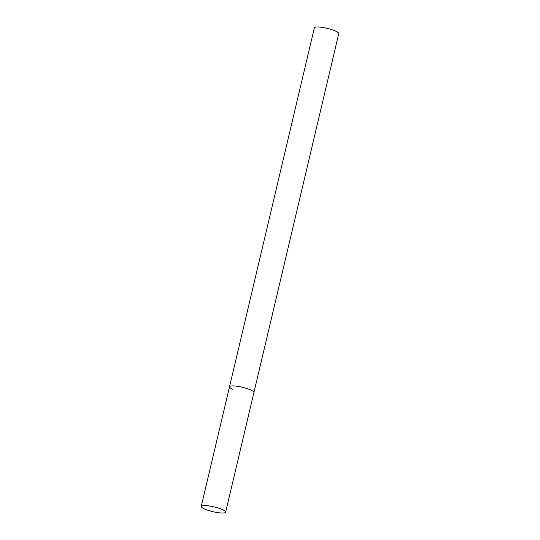 <?xml version="1.0" encoding="UTF-8"?>
<svg xmlns="http://www.w3.org/2000/svg" width="540" height="540" viewBox="0 0 540 540"><rect width="100%" height="100%" fill="white"/><g stroke="black" fill="none" stroke-linecap="round" stroke-linejoin="round"><path stroke-width="0.81" d="M232.591 389.239A12.535 2.444 13.3 0 1 229.52 386.762L314.368 27.837A12.535 2.444 13.3 0 1 322.488 27.432A12.535 2.444 13.3 0 1 335.691 31.124A12.535 2.444 13.3 0 1 338.762 33.602L253.915 392.526A12.535 2.444 -166.7 0 0 246.976 388.57A12.535 2.444 -166.7 0 0 233.604 385.925A12.535 2.444 -166.7 0 0 229.52 386.762A12.535 2.444 13.3 0 1 237.641 386.35A12.535 2.444 13.3 0 1 250.844 390.049A12.535 2.444 13.3 0 1 253.915 392.526L225.632 512.17A12.535 2.444 -166.7 0 0 218.693 508.208A12.535 2.444 -166.7 0 0 205.322 505.568A12.535 2.444 -166.7 0 0 201.238 506.399A12.535 2.444 -166.7 0 0 208.177 510.354A12.535 2.444 -166.7 0 0 221.549 513A12.535 2.444 -166.7 0 0 225.632 512.17M229.52 386.762L201.238 506.399"/></g></svg>
